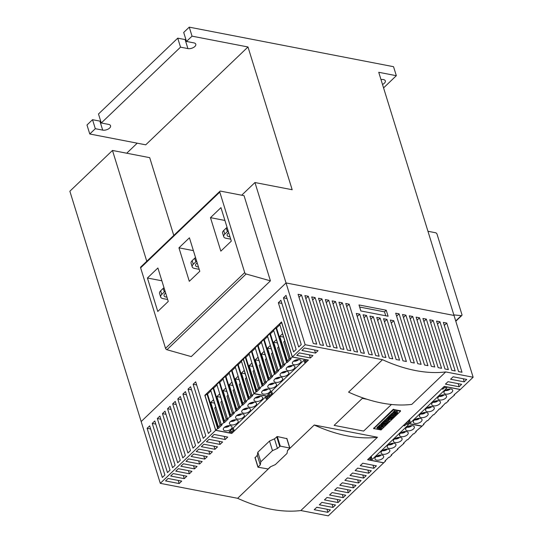 <?xml version="1.0" encoding="UTF-8"?>
<svg xmlns="http://www.w3.org/2000/svg" width="543" height="543" viewBox="0 0 543 543"><rect width="100%" height="100%" fill="white"/><g stroke="black" fill="none" stroke-linecap="round" stroke-linejoin="round"><path stroke-width="0.81" d="M229.967 236.755A4.839 2.505 -17.2 0 1 228.942 236.66A4.839 2.505 -17.2 0 1 227.13 235.397A4.839 2.505 -17.2 0 1 228.705 232.675M198.439 266.925A4.839 2.505 -17.2 0 1 197.414 266.83A4.839 2.505 -17.2 0 1 195.602 265.568A4.839 2.505 -17.2 0 1 197.177 262.846M166.911 297.096A4.839 2.505 -17.2 0 1 165.886 297.001A4.839 2.505 -17.2 0 1 164.074 295.738A4.839 2.505 -17.2 0 1 165.649 293.016M220.953 207.636L231.318 241.106L220.838 251.137L210.474 217.662L220.953 207.636M224.924 220.465L210.474 217.662M189.426 237.807L199.79 271.276L189.303 281.301L178.946 247.832L189.426 237.807M193.396 250.628L178.946 247.832M157.898 267.977L168.255 301.446L157.775 311.472L147.418 278.002L157.898 267.977M161.868 280.799L147.418 278.002M220.56 191.129L244.051 195.677L270.421 280.853L191.251 356.602L166.945 349.733A1.466 0.876 46.3 0 1 165.54 348.341L140.63 267.855A1.466 0.876 46.3 0 1 140.752 267.02L219.915 191.265A1.466 0.876 -133.7 0 1 220.56 191.129M270.421 280.853L246.108 273.984A1.466 0.876 -133.7 0 1 244.71 272.586L219.793 192.107A1.466 0.876 -133.7 0 1 219.915 191.265M164.006 287.715A5.871 3.034 162.8 0 0 163.185 288.387L160.633 290.831A5.871 3.034 162.8 0 0 159.567 293.444L160.68 297.048A5.871 3.034 -17.2 0 1 161.746 294.435L164.298 291.985A5.871 3.034 -17.2 0 1 165.12 291.32M165.092 293.451A4.839 2.505 162.8 0 0 165.798 293.498M167.658 299.498L162.873 298.575A5.871 3.034 -17.2 0 1 160.68 297.048M195.541 257.552A5.871 3.034 162.8 0 0 194.72 258.217L192.161 260.66A5.871 3.034 162.8 0 0 191.095 263.28L192.208 266.878A5.871 3.034 -17.2 0 1 193.274 264.265L195.833 261.814A5.871 3.034 -17.2 0 1 196.654 261.149M196.627 263.28A4.839 2.505 162.8 0 0 197.326 263.328M199.186 269.328L194.408 268.405A5.871 3.034 -17.2 0 1 192.208 266.878M227.069 227.381A5.871 3.034 162.8 0 0 226.248 228.046L223.689 230.497A5.871 3.034 162.8 0 0 222.623 233.11L223.736 236.707A5.871 3.034 -17.2 0 1 224.802 234.094L227.361 231.644A5.871 3.034 -17.2 0 1 228.182 230.979M228.155 233.11A4.839 2.505 162.8 0 0 228.854 233.157M230.714 239.158L225.936 238.234A5.871 3.034 -17.2 0 1 223.736 236.707M427.952 231.27L435.527 232.737A1.466 0.876 -133.7 0 1 437.034 234.155L461.944 314.641A1.466 0.876 -133.7 0 1 461.821 315.476A1.466 0.876 -133.7 0 1 461.285 315.632L453.839 314.892M261.007 396.363A4.548 2.348 -17.2 0 1 262.71 397.551A4.548 2.348 -17.2 0 1 260.633 400.469A4.548 2.348 -17.2 0 1 255.719 401.42A4.548 2.348 -17.2 0 1 254.022 400.239A4.548 2.348 -17.2 0 1 256.092 397.313A4.548 2.348 -17.2 0 1 261.007 396.363M254.871 402.234A4.548 2.348 -17.2 0 1 256.574 403.422A4.548 2.348 -17.2 0 1 254.497 406.34A4.548 2.348 -17.2 0 1 249.583 407.291A4.548 2.348 -17.2 0 1 247.886 406.11A4.548 2.348 -17.2 0 1 249.956 403.184A4.548 2.348 -17.2 0 1 254.871 402.234M248.735 408.105A4.548 2.348 -17.2 0 1 250.438 409.293A4.548 2.348 -17.2 0 1 248.368 412.212A4.548 2.348 -17.2 0 1 243.454 413.162A4.548 2.348 -17.2 0 1 241.75 411.981A4.548 2.348 -17.2 0 1 243.821 409.055A4.548 2.348 -17.2 0 1 248.735 408.105M242.599 413.976A4.548 2.348 -17.2 0 1 244.302 415.157A4.548 2.348 -17.2 0 1 242.232 418.083A4.548 2.348 -17.2 0 1 237.318 419.033A4.548 2.348 -17.2 0 1 235.614 417.852A4.548 2.348 -17.2 0 1 237.685 414.927A4.548 2.348 -17.2 0 1 242.599 413.976M236.463 419.848A4.548 2.348 -17.2 0 1 238.167 421.029A4.548 2.348 -17.2 0 1 236.096 423.954A4.548 2.348 -17.2 0 1 231.182 424.904A4.548 2.348 -17.2 0 1 229.479 423.723A4.548 2.348 -17.2 0 1 231.549 420.798A4.548 2.348 -17.2 0 1 236.463 419.848M230.327 425.719A4.548 2.348 -17.2 0 1 232.031 426.9A4.548 2.348 -17.2 0 1 229.96 429.825A4.548 2.348 -17.2 0 1 225.046 430.775A4.548 2.348 -17.2 0 1 223.343 429.594A4.548 2.348 -17.2 0 1 225.413 426.669A4.548 2.348 -17.2 0 1 230.327 425.719M256.269 397.218L256.344 397.456A2.715 1.405 -17.2 0 1 255.882 397.435M256.893 396.926L256.344 397.456M255.237 397.876A3.767 1.948 -17.2 0 0 259.581 396.906L257.898 396.58M259.744 396.58L259.31 396.499L259.744 396.58M259.758 396.281L259.778 396.689M250.133 403.089L250.208 403.327A2.715 1.405 -17.2 0 1 249.746 403.306M250.764 402.797L250.208 403.327M249.101 403.748A3.767 1.948 -17.2 0 0 253.445 402.777L251.762 402.451M253.608 402.451L253.174 402.37L253.608 402.451M253.622 402.153L253.642 402.56M243.997 408.96L244.072 409.198A2.715 1.405 -17.2 0 1 243.61 409.178M244.628 408.669L244.072 409.198M242.965 409.619A3.767 1.948 -17.2 0 0 247.309 408.648L245.626 408.322M247.472 408.322L247.038 408.241L247.472 408.322M247.486 408.024L247.506 408.431M237.861 414.832L237.936 415.069A2.715 1.405 -17.2 0 1 237.474 415.049M238.492 414.54L237.936 415.069M236.829 415.49A3.767 1.948 -17.2 0 0 241.173 414.519L239.49 414.194M241.336 414.194L240.902 414.112L241.336 414.194M241.35 413.895L241.37 414.302M231.725 420.703L231.8 420.94A2.715 1.405 -17.2 0 1 231.338 420.92M232.356 420.411L231.8 420.94M230.694 421.361A3.767 1.948 -17.2 0 0 235.038 420.391L233.354 420.065M235.207 420.065L234.766 419.983L235.207 420.065M235.214 419.766L235.234 420.173M225.589 426.574L225.664 426.812A2.715 1.405 -17.2 0 1 225.202 426.791M226.221 426.282L225.664 426.812M224.558 427.226A3.767 1.948 -17.2 0 0 228.902 426.262L227.218 425.936M229.071 425.936L228.63 425.855L229.071 425.936M229.078 425.631L229.098 426.045M215.714 406.951L214.716 407.908L220.078 425.23M221.849 401.08L220.852 402.037L226.214 419.359M227.985 395.209L226.988 396.166L232.35 413.488M234.121 389.338L233.123 390.295L238.486 407.617M240.257 383.467L239.259 384.424L244.621 401.745M246.393 377.595L245.395 378.552L250.757 395.874M210.779 402.411L213.501 399.797L221.082 424.273L218.354 426.879L210.779 402.411L214.539 403.137M216.915 396.539L219.637 393.926L227.212 418.402L224.49 421.008L216.915 396.539L220.675 397.266M223.051 390.668L225.773 388.055L233.347 412.531L230.626 415.137L223.051 390.668L226.804 391.394M229.18 384.797L231.909 382.184L239.483 406.659L236.762 409.266L229.18 384.797L232.94 385.523M235.316 378.926L238.044 376.319L245.619 400.788L242.897 403.395L235.316 378.926L239.076 379.652M241.452 373.055L244.18 370.448L251.755 394.917L249.027 397.53L241.452 373.055L245.212 373.781M243.481 359.222L241.37 360.966L252.067 395.514L253.941 393.723L243.244 359.174M206.944 393.913L205.071 395.704L215.768 430.253L217.641 428.461L206.944 393.913L207.521 394.021L210.854 390.831M213.08 388.041L210.698 390.322L221.388 424.87L223.777 422.59L213.08 388.041L213.65 388.15L216.99 384.96M219.216 382.17L216.827 384.451L227.524 418.999L229.913 416.719L219.216 382.17L219.786 382.279L223.125 379.089M225.352 376.299L222.963 378.58L233.66 413.128L236.049 410.847L225.352 376.299L225.922 376.408L229.255 373.217M231.488 370.428L229.098 372.708L239.796 407.257L242.185 404.976L231.488 370.428L232.058 370.536L235.391 367.346M237.624 364.557L235.234 366.837L245.931 401.386L248.314 399.105L237.624 364.557L238.194 364.665L241.526 361.475M248.314 399.105L248.891 399.214L252.638 395.63L252.067 395.514M248.891 399.214L238.194 364.665M242.185 404.976L242.755 405.085L246.502 401.501L245.931 401.386M242.755 405.085L232.058 370.536M236.049 410.847L236.619 410.956L240.366 407.372L239.796 407.257M236.619 410.956L225.922 376.408M229.913 416.719L230.483 416.827L219.786 382.279M253.941 393.723L269.83 396.797L267.271 399.248L266.138 399.024L267.842 397.395L265.575 396.953L229.105 431.855L231.372 432.296L233.076 430.66L232.452 428.651M233.076 430.66L234.209 430.884L233.273 427.864M231.372 432.296L230.748 430.28M266.138 399.024L265.513 397.008M230.483 416.827L234.23 413.243L233.66 413.128M223.777 422.59L224.347 422.698L228.101 419.115L227.524 418.999M224.347 422.698L213.65 388.15M217.641 428.461L218.211 428.57L221.965 424.979L221.388 424.87M218.211 428.57L207.521 394.021M234.209 430.884L231.657 433.328L215.768 430.253M299.349 359.67A4.548 2.348 -17.2 0 1 301.053 360.857A4.548 2.348 -17.2 0 1 298.983 363.776A4.548 2.348 -17.2 0 1 294.068 364.726A4.548 2.348 -17.2 0 1 292.365 363.545A4.548 2.348 -17.2 0 1 294.435 360.62A4.548 2.348 -17.2 0 1 299.349 359.67M293.213 365.541A4.548 2.348 -17.2 0 1 294.917 366.729A4.548 2.348 -17.2 0 1 292.847 369.647A4.548 2.348 -17.2 0 1 287.933 370.597A4.548 2.348 -17.2 0 1 286.229 369.416A4.548 2.348 -17.2 0 1 288.299 366.491A4.548 2.348 -17.2 0 1 293.213 365.541M287.084 371.412A4.548 2.348 -17.2 0 1 288.781 372.6A4.548 2.348 -17.2 0 1 286.711 375.518A4.548 2.348 -17.2 0 1 281.797 376.469A4.548 2.348 -17.2 0 1 280.093 375.288A4.548 2.348 -17.2 0 1 282.17 372.362A4.548 2.348 -17.2 0 1 287.084 371.412M280.948 377.283A4.548 2.348 -17.2 0 1 282.645 378.471A4.548 2.348 -17.2 0 1 280.575 381.39A4.548 2.348 -17.2 0 1 275.661 382.34A4.548 2.348 -17.2 0 1 273.957 381.159A4.548 2.348 -17.2 0 1 276.034 378.233A4.548 2.348 -17.2 0 1 280.948 377.283M274.812 383.154A4.548 2.348 -17.2 0 1 276.516 384.342A4.548 2.348 -17.2 0 1 274.439 387.261A4.548 2.348 -17.2 0 1 269.525 388.211A4.548 2.348 -17.2 0 1 267.821 387.03A4.548 2.348 -17.2 0 1 269.898 384.105A4.548 2.348 -17.2 0 1 274.812 383.154M268.676 389.026A4.548 2.348 -17.2 0 1 270.38 390.207A4.548 2.348 -17.2 0 1 268.303 393.132A4.548 2.348 -17.2 0 1 263.389 394.082A4.548 2.348 -17.2 0 1 261.685 392.901A4.548 2.348 -17.2 0 1 263.762 389.976A4.548 2.348 -17.2 0 1 268.676 389.026M294.611 360.525L294.686 360.762A2.715 1.405 -17.2 0 1 294.231 360.742M295.243 360.233L294.686 360.762M293.587 361.183A3.767 1.948 -17.2 0 0 297.924 360.213L296.24 359.887M298.093 359.894L297.659 359.805L298.093 359.894M298.1 359.588L298.127 359.995M288.476 366.396L288.55 366.634A2.715 1.405 -17.2 0 1 288.095 366.613M289.107 366.104L288.55 366.634M287.451 367.054A3.767 1.948 -17.2 0 0 291.795 366.084L290.105 365.758M291.958 365.765L291.523 365.677L291.958 365.765M291.964 365.459L291.991 365.867M282.34 372.267L282.414 372.505A2.715 1.405 -17.2 0 1 281.96 372.484M282.971 371.975L282.414 372.505M281.315 372.926A3.767 1.948 -17.2 0 0 285.659 371.955L283.975 371.629M285.822 371.629L285.387 371.548L285.822 371.629M285.828 371.331L285.856 371.738M276.204 378.138L276.278 378.376A2.715 1.405 -17.2 0 1 275.824 378.356M276.835 377.847L276.278 378.376M275.179 378.797A3.767 1.948 -17.2 0 0 279.523 377.826L277.84 377.5M279.686 377.5L279.251 377.419L279.686 377.5M279.699 377.202L279.72 377.609M270.075 384.01L270.142 384.247A2.715 1.405 -17.2 0 1 269.688 384.227M270.699 383.718L270.142 384.247M269.043 384.668A3.767 1.948 -17.2 0 0 273.387 383.697L271.704 383.372M273.55 383.372L273.115 383.29L273.55 383.372M273.563 383.073L273.584 383.48M263.939 389.881L264.007 390.118A2.715 1.405 -17.2 0 1 263.552 390.098M264.563 389.589L264.007 390.118M262.907 390.539A3.767 1.948 -17.2 0 0 267.251 389.569L265.568 389.243M267.414 389.243L266.98 389.161L267.414 389.243M267.428 388.944L267.448 389.351M254.063 370.258L253.058 371.215L258.42 388.537M260.199 364.387L259.194 365.344L264.556 382.666M266.335 358.516L265.33 359.473L270.692 376.794M272.471 352.645L271.466 353.602L276.828 370.923M278.607 346.773L277.602 347.73L282.964 365.052M284.742 340.902L283.738 341.859L289.1 359.181M249.122 365.717L251.85 363.104L259.425 387.58L256.696 390.186L249.122 365.717L252.882 366.444M255.258 359.846L257.986 357.233L265.561 381.709L262.832 384.315L255.258 359.846L259.018 360.572M261.393 353.975L264.122 351.369L271.697 375.837L268.968 378.444L261.393 353.975L265.154 354.701M267.529 348.104L270.258 345.497L277.833 369.966L275.104 372.579L267.529 348.104L271.29 348.83M273.665 342.233L276.394 339.626L283.969 364.095L281.24 366.708L273.665 342.233L277.425 342.959M279.801 336.361L282.53 333.755L290.105 358.224L287.376 360.837L279.801 336.361L283.561 337.088M281.708 322.501L279.72 324.273L290.41 358.828L292.29 357.029L281.593 322.481M245.293 357.219L243.413 359.011L254.11 393.56L255.984 391.768L245.293 357.219L245.864 357.328L249.196 354.138M251.429 351.348L249.04 353.629L259.737 388.177L262.12 385.897L251.429 351.348L252 351.457L255.332 348.267M257.565 345.477L255.176 347.758L265.873 382.306L268.256 380.025L257.565 345.477L258.135 345.586L261.468 342.395M263.694 339.606L261.312 341.886L272.009 376.435L274.391 374.154L263.694 339.606L264.271 339.714L267.604 336.524M269.83 333.735L267.448 336.015L278.145 370.564L280.527 368.283L269.83 333.735L270.407 333.843L273.74 330.653M275.966 327.863L273.584 330.144L284.274 364.692L286.663 362.412L275.966 327.863L276.543 327.972L279.876 324.782M286.663 362.412L287.233 362.52L290.987 358.937L290.41 358.828M287.233 362.52L276.543 327.972M280.527 368.283L281.098 368.392L284.851 364.808L284.274 364.692M281.098 368.392L270.407 333.843M274.391 374.154L274.968 374.263L278.715 370.679L278.145 370.564M274.968 374.263L264.271 339.714M268.256 380.025L268.833 380.134L258.135 345.586M292.29 357.029L308.18 360.104L305.621 362.554L304.487 362.33L306.191 360.701L303.917 360.26L267.448 395.161L269.722 395.603L271.425 393.974L270.801 391.958M271.425 393.974L272.559 394.191L271.622 391.17M269.722 395.603L269.097 393.587M304.487 362.33L303.863 360.321M268.833 380.134L272.579 376.55L272.009 376.435M262.12 385.897L262.697 386.005L266.443 382.421L265.873 382.306M262.697 386.005L252 351.457M255.984 391.768L256.561 391.876L260.307 388.293L259.737 388.177M256.561 391.876L245.864 357.328M272.559 394.191L270 396.634L254.11 393.56M376.679 460.125A4.548 2.348 -17.2 0 1 374.975 458.944A4.548 2.348 -17.2 0 1 377.046 456.018A4.548 2.348 -17.2 0 1 381.96 455.068A4.548 2.348 -17.2 0 1 383.663 456.256A4.548 2.348 -17.2 0 1 381.593 459.174A4.548 2.348 -17.2 0 1 376.679 460.125M382.815 454.253A4.548 2.348 -17.2 0 1 381.111 453.072A4.548 2.348 -17.2 0 1 383.182 450.147A4.548 2.348 -17.2 0 1 388.096 449.197A4.548 2.348 -17.2 0 1 389.799 450.385A4.548 2.348 -17.2 0 1 387.729 453.303A4.548 2.348 -17.2 0 1 382.815 454.253M388.951 448.382A4.548 2.348 -17.2 0 1 387.247 447.201A4.548 2.348 -17.2 0 1 389.317 444.276A4.548 2.348 -17.2 0 1 394.232 443.332A4.548 2.348 -17.2 0 1 395.935 444.513A4.548 2.348 -17.2 0 1 393.865 447.432A4.548 2.348 -17.2 0 1 388.951 448.382M395.087 442.511A4.548 2.348 -17.2 0 1 393.383 441.33A4.548 2.348 -17.2 0 1 395.453 438.405A4.548 2.348 -17.2 0 1 400.367 437.461A4.548 2.348 -17.2 0 1 402.071 438.642A4.548 2.348 -17.2 0 1 400.001 441.568A4.548 2.348 -17.2 0 1 395.087 442.511M401.223 436.64A4.548 2.348 -17.2 0 1 399.519 435.459A4.548 2.348 -17.2 0 1 401.589 432.533A4.548 2.348 -17.2 0 1 406.503 431.59A4.548 2.348 -17.2 0 1 408.207 432.771A4.548 2.348 -17.2 0 1 406.137 435.696A4.548 2.348 -17.2 0 1 401.223 436.64M407.359 430.775A4.548 2.348 -17.2 0 1 405.655 429.588A4.548 2.348 -17.2 0 1 407.725 426.669A4.548 2.348 -17.2 0 1 412.639 425.719A4.548 2.348 -17.2 0 1 414.343 426.9A4.548 2.348 -17.2 0 1 412.273 429.825A4.548 2.348 -17.2 0 1 407.359 430.775M411.39 425.631L411.411 426.038M411.377 425.936L410.942 425.855L411.377 425.936M405.254 431.502L405.275 431.909M405.248 431.807L404.806 431.719L405.248 431.807M399.119 437.373L399.139 437.78M399.112 437.678L398.671 437.59L399.112 437.678M392.983 443.244L393.003 443.651M392.976 443.55L392.541 443.461L392.976 443.55M386.847 449.115L386.867 449.523M386.84 449.421L386.406 449.332L386.84 449.421M380.711 454.986L380.738 455.394M380.704 455.292L380.27 455.204L380.704 455.292M377.853 455.631L377.297 456.161A2.715 1.405 -17.2 0 1 376.842 456.14M376.19 456.582A3.767 1.948 -17.2 0 0 380.534 455.611L378.851 455.285M383.989 449.76L383.433 450.29A2.715 1.405 -17.2 0 1 382.978 450.269M382.326 450.71A3.767 1.948 -17.2 0 0 386.67 449.74L384.987 449.414M390.125 443.889L389.569 444.425A2.715 1.405 -17.2 0 1 389.114 444.398M388.462 444.839A3.767 1.948 -17.2 0 0 392.806 443.869L391.123 443.543M396.261 438.018L395.704 438.554A2.715 1.405 -17.2 0 1 395.243 438.527M394.598 438.968A3.767 1.948 -17.2 0 0 398.942 437.997L397.259 437.672M402.397 432.147L401.84 432.683A2.715 1.405 -17.2 0 1 401.379 432.656M400.734 433.097A3.767 1.948 -17.2 0 0 405.078 432.126L403.395 431.8M408.533 426.275L407.976 426.812A2.715 1.405 -17.2 0 1 407.515 426.784M406.87 427.226A3.767 1.948 -17.2 0 0 411.214 426.255L409.531 425.929M385.618 460.973L383.745 462.765L367.855 459.69L370.407 457.247L371.548 457.464L369.837 459.1L372.111 459.534L408.58 424.64L406.313 424.198L404.61 425.827L403.476 425.61L406.028 423.16L421.918 426.241L415.721 431.509L416.298 431.617L413.909 433.905L413.338 433.789L407.773 439.776L407.202 439.66L403.449 443.251L404.026 443.36L397.313 449.122L397.89 449.231L391.177 454.993L391.754 455.102L389.365 457.389L388.795 457.274L385.048 460.864L385.618 460.973L385.462 460.464M391.754 455.102L391.598 454.593M397.89 449.231L397.734 448.722M404.026 443.36L403.87 442.85M372.111 459.534L371.487 457.518M371.548 457.464L371.188 456.31M410.162 437.488L409.999 436.979M416.298 431.617L416.135 431.115M415.028 423.431A4.548 2.348 -17.2 0 1 413.325 422.25A4.548 2.348 -17.2 0 1 415.395 419.325A4.548 2.348 -17.2 0 1 420.309 418.381A4.548 2.348 -17.2 0 1 422.013 419.563A4.548 2.348 -17.2 0 1 419.943 422.481A4.548 2.348 -17.2 0 1 415.028 423.431M421.158 417.56A4.548 2.348 -17.2 0 1 419.461 416.379A4.548 2.348 -17.2 0 1 421.531 413.454A4.548 2.348 -17.2 0 1 426.445 412.51A4.548 2.348 -17.2 0 1 428.149 413.691A4.548 2.348 -17.2 0 1 426.072 416.617A4.548 2.348 -17.2 0 1 421.158 417.56M427.293 411.689A4.548 2.348 -17.2 0 1 425.597 410.508A4.548 2.348 -17.2 0 1 427.667 407.583A4.548 2.348 -17.2 0 1 432.581 406.639A4.548 2.348 -17.2 0 1 434.285 407.82A4.548 2.348 -17.2 0 1 432.208 410.746A4.548 2.348 -17.2 0 1 427.293 411.689M433.429 405.818A4.548 2.348 -17.2 0 1 431.726 404.637A4.548 2.348 -17.2 0 1 433.803 401.718A4.548 2.348 -17.2 0 1 438.717 400.768A4.548 2.348 -17.2 0 1 440.421 401.949A4.548 2.348 -17.2 0 1 438.344 404.874A4.548 2.348 -17.2 0 1 433.429 405.818M439.565 399.953A4.548 2.348 -17.2 0 1 437.862 398.766A4.548 2.348 -17.2 0 1 439.939 395.847A4.548 2.348 -17.2 0 1 444.853 394.897A4.548 2.348 -17.2 0 1 446.556 396.078A4.548 2.348 -17.2 0 1 444.479 399.003A4.548 2.348 -17.2 0 1 439.565 399.953M445.701 394.082A4.548 2.348 -17.2 0 1 443.998 392.894A4.548 2.348 -17.2 0 1 446.075 389.976A4.548 2.348 -17.2 0 1 450.989 389.026A4.548 2.348 -17.2 0 1 452.686 390.207A4.548 2.348 -17.2 0 1 450.615 393.132A4.548 2.348 -17.2 0 1 445.701 394.082M449.74 388.937L449.76 389.345M449.726 389.243L449.292 389.161L449.726 389.243M443.604 394.809L443.624 395.216M443.59 395.114L443.156 395.032L443.59 395.114M437.468 400.68L437.488 401.087M437.454 400.985L437.02 400.904L437.454 400.985M431.332 406.551L431.352 406.958M431.318 406.856L430.884 406.768L431.318 406.856M425.196 412.422L425.217 412.829M425.183 412.728L424.748 412.639L425.183 412.728M419.06 418.293L419.081 418.701M419.047 418.599L418.612 418.51L419.047 418.599M416.203 418.938L415.646 419.474A2.715 1.405 -17.2 0 1 415.185 419.447M414.54 419.888A3.767 1.948 -17.2 0 0 418.884 418.918L417.2 418.592M422.339 413.067L421.782 413.603A2.715 1.405 -17.2 0 1 421.32 413.576M420.676 414.017A3.767 1.948 -17.2 0 0 425.02 413.047L423.336 412.721M428.468 407.196L427.918 407.732A2.715 1.405 -17.2 0 1 427.456 407.705M426.812 408.146A3.767 1.948 -17.2 0 0 431.156 407.175L429.472 406.85M434.604 401.325L434.047 401.861A2.715 1.405 -17.2 0 1 433.592 401.834M432.947 402.275A3.767 1.948 -17.2 0 0 437.291 401.304L435.608 400.978M440.74 395.453L440.183 395.99A2.715 1.405 -17.2 0 1 439.728 395.962M439.083 396.404A3.767 1.948 -17.2 0 0 443.427 395.433L441.744 395.107M446.875 389.582L446.319 390.118A2.715 1.405 -17.2 0 1 445.864 390.091M445.219 390.532A3.767 1.948 -17.2 0 0 449.563 389.562L447.88 389.236M423.961 424.28L422.087 426.079L406.198 422.997L408.757 420.553L409.89 420.771L408.187 422.406L410.454 422.841L446.93 387.946L444.656 387.505L442.952 389.134L441.819 388.917L444.378 386.473L460.267 389.548L454.07 394.815L454.64 394.931L447.934 400.686L448.504 400.795L446.122 403.082L445.545 402.967L439.986 408.954L439.409 408.838L433.85 414.825L433.273 414.709L427.714 420.696L427.144 420.581L423.391 424.171L423.961 424.28L423.805 423.771M430.097 418.409L429.941 417.9M436.233 412.537L436.077 412.028M442.369 406.666L442.212 406.164M410.454 422.841L409.836 420.832M409.89 420.771L409.531 419.617M448.504 400.795L448.348 400.293M454.64 394.931L454.484 394.422M362.33 398.379L367.197 399.322L362.33 398.379L334.128 425.373L362.33 398.379M363.634 431.081L334.128 425.373L363.634 431.081L391.449 404.467L363.634 431.081M373.788 428.291L393.132 409.395L400.286 410.766M373.883 428.583L381.037 429.968L400.544 411.18L393.315 409.992L373.883 428.583L373.699 427.986M379.163 426.275L378.559 426.16A5.98 3.088 162.8 0 0 377.1 427.456A1.677 0.869 162.8 0 0 376.985 427.986L377.209 428.705A1.677 0.869 -17.2 0 1 377.317 428.176A5.98 3.088 -17.2 0 1 378.783 426.879L379.53 427.022A4.86 2.511 162.8 0 0 378.471 427.769A1.385 0.713 162.8 0 0 378.179 428.135L378.695 428.237A21.659 11.199 162.8 0 0 379.733 427.694A1.9 0.984 -17.2 0 1 380.847 427.3A1.283 0.665 -17.2 0 1 381.763 427.463A1.554 0.801 -17.2 0 1 381.865 427.64A1.554 0.801 -17.2 0 1 381.743 428.142A4.561 2.355 -17.2 0 1 380.439 429.343L379.747 429.208A3.658 1.894 162.8 0 0 380.806 428.359L380.67 428.074A1.249 0.645 162.8 0 0 380.175 428.271L379.387 428.685A1.975 1.025 -17.2 0 1 378.274 429.072A1.364 0.706 -17.2 0 1 377.317 428.895A1.677 0.869 -17.2 0 1 377.209 428.705M380.399 426.622A1.9 0.984 162.8 0 0 379.516 426.968M385.048 424.219L386.263 423.051L385.442 422.895L384.376 423.913L383.758 423.791L384.817 422.773L383.969 422.61L382.747 423.771L382.075 423.642L381.851 422.922L383.86 420.995L387.485 421.701L387.709 422.42L385.7 424.341L385.048 424.219L384.824 423.499L385.455 422.895M383.758 423.791L383.534 423.072L384.01 422.617M391.523 418.022L392.738 416.861L391.91 416.698L390.851 417.716L390.227 417.594L391.293 416.583L390.437 416.413L389.222 417.581L388.544 417.445L388.32 416.725L390.336 414.804L393.96 415.504L394.184 416.223L392.168 418.151L391.523 418.022L391.299 417.302L391.931 416.705M390.227 417.594L390.01 416.875L390.485 416.42M395.501 412.605L395.073 411.214L394.327 411.071A5.98 3.088 162.8 0 0 392.867 412.368A1.677 0.869 162.8 0 0 392.752 412.897L392.976 413.617A1.677 0.869 -17.2 0 1 393.091 413.094A5.98 3.088 -17.2 0 1 394.551 411.791L395.297 411.933A4.86 2.511 162.8 0 0 394.238 412.68A1.385 0.713 162.8 0 0 393.953 413.047L394.462 413.148A21.659 11.199 162.8 0 0 395.501 412.605A1.9 0.984 -17.2 0 1 396.614 412.212A1.283 0.665 -17.2 0 1 397.53 412.375A1.554 0.801 -17.2 0 1 397.632 412.551A1.554 0.801 -17.2 0 1 397.51 413.053A4.561 2.355 -17.2 0 1 396.207 414.255L395.514 414.119A3.658 1.894 162.8 0 0 396.573 413.271L396.438 412.985A1.249 0.645 162.8 0 0 395.942 413.182L395.155 413.596A1.975 1.025 -17.2 0 1 394.042 413.983A1.364 0.706 -17.2 0 1 393.084 413.807A1.677 0.869 -17.2 0 1 392.976 413.617M397.422 412.028A1.554 0.801 162.8 0 0 397.408 411.832A1.554 0.801 162.8 0 0 397.306 411.655A1.283 0.665 162.8 0 0 396.39 411.492A1.9 0.984 162.8 0 0 395.284 411.879M392.989 413.664L391.768 413.427L391.992 414.146L395.616 414.852L395.399 414.133L394.32 413.922M391.768 413.427L390.974 414.187L391.198 414.906L391.992 414.146M388.51 417.323L387.831 417.194L388.055 417.913L391.679 418.619L391.462 417.9L389.324 417.486M391.679 418.619L390.695 419.556L387.79 419.8L389.297 420.9L388.476 419.739M386.63 419.922L385.258 419.658L384.471 420.411L384.695 421.13L385.482 420.377L387.878 420.839L386.249 419.644L386.765 419.148L389.915 418.884L387.526 418.422L388.055 417.913M387.505 418.348L386.025 418.925L386.249 419.644M387.831 417.194L387.302 417.703L387.526 418.422M382.034 423.52L381.362 423.391L381.586 424.11L385.211 424.809L384.987 424.09L382.849 423.676M385.211 424.809L384.329 425.658L381.077 426.153L383.344 426.594L383.032 425.855M381.132 424.66L379.829 424.85L378.973 425.671L379.197 426.391L380.052 425.576L383.331 425.081L381.03 424.64L381.586 424.11M381.362 423.391L380.806 423.92L381.03 424.64M379.347 426.418L379.733 427.694M378.559 426.16L378.783 426.879M378.532 427.714L378.695 428.237M380.65 426.676L380.847 427.3M381.573 426.852L381.763 427.463M379.557 428.597L379.747 429.208M377.1 427.456L377.317 428.176M382.075 423.642L384.084 421.714L387.709 422.42M383.86 420.995L384.084 421.714M388.544 417.445L390.56 415.524L394.184 416.223M390.336 414.804L390.56 415.524M394.327 411.071L394.551 411.791M394.306 412.626L394.462 413.148M396.39 411.492L396.614 412.212M397.306 411.655L397.53 412.375M395.324 413.508L395.514 414.119M392.867 412.368L393.091 413.094M395.616 414.852L394.822 415.612L391.198 414.906M389.297 420.9L388.32 421.836L384.695 421.13M385.258 419.658L385.482 420.377M386.541 418.429L386.765 419.148M383.344 426.594L382.822 427.097L379.197 426.391M379.829 424.85L380.052 425.576M296.132 349.468L293.573 351.912L278.349 302.729L280.907 300.279L296.132 349.468M281.871 303.408L278.349 302.729M296.77 355.353L299.329 352.902L312.951 355.543L310.392 357.986L296.77 355.353M458.251 383.663L459.079 386.765L445.457 384.132L448.016 381.681L461.631 384.322L459.079 386.765M301.243 344.574L298.691 347.018L283.46 297.835L286.018 295.385L301.243 344.574M286.989 298.514L283.46 297.835M308.295 296.268L323.519 345.457L320.119 344.798L304.894 295.609L308.295 296.268L305.824 298.63M301.487 294.951L316.712 344.133L313.304 343.475L298.08 294.292L301.487 294.951L299.017 297.313M304.44 348.009L318.062 350.649L315.503 353.093L301.888 350.459L304.44 348.009M463.369 378.776L464.19 381.872L450.568 379.238L453.127 376.794L466.742 379.428L464.19 381.872M446.767 323.071L461.991 372.26L458.584 371.595L443.36 322.413L446.767 323.071L444.296 325.433M210.915 431.006L208.363 433.45L193.138 384.268L195.69 381.817L210.915 431.006M196.661 384.946L193.138 384.268M211.56 436.891L214.112 434.441L227.734 437.081L225.175 439.525L211.56 436.891M373.041 465.208L373.862 468.304L360.24 465.67L362.799 463.227L376.421 465.86L373.862 468.304M205.804 435.9L203.245 438.344L188.021 389.161L190.579 386.711L205.804 435.9M191.55 389.84L188.021 389.161M206.449 441.785L209.001 439.335L222.623 441.975L220.064 444.418L206.449 441.785M367.923 470.095L368.751 473.197L355.129 470.564L357.688 468.114L371.303 470.754L368.751 473.197M200.693 440.787L198.134 443.237L182.91 394.048L185.468 391.605L200.693 440.787M186.432 394.734L182.91 394.048M201.331 446.672L203.89 444.228L217.512 446.862L214.953 449.312L201.331 446.672M362.812 474.989L363.634 478.091L350.018 475.458L352.57 473.007L366.192 475.648L363.634 478.091M195.575 445.681L193.023 448.131L177.799 398.942L180.351 396.499L195.575 445.681M181.321 399.628L177.799 398.942M196.22 451.566L198.779 449.122L212.394 451.756L209.842 454.206L196.22 451.566M357.701 479.883L358.523 482.985L344.9 480.345L347.459 477.901L361.081 480.535L358.523 482.985M190.464 450.575L187.912 453.018L172.681 403.836L175.24 401.392L190.464 450.575M176.21 404.515L172.681 403.836M191.109 456.459L193.661 454.016L207.283 456.649L204.725 459.093L191.109 456.459M352.59 484.777L353.412 487.872L339.789 485.238L342.348 482.795L355.964 485.428L353.412 487.872M185.353 455.468L182.794 457.912L167.57 408.73L170.129 406.279L185.353 455.468M171.093 409.408L167.57 408.73M185.991 461.353L188.55 458.903L202.172 461.543L199.614 463.987L185.991 461.353M347.472 489.671L348.301 492.766L334.678 490.132L337.237 487.682L350.853 490.322L348.301 492.766M180.242 460.362L177.683 462.806L162.459 413.623L165.011 411.173L180.242 460.362M165.982 414.302L162.459 413.623M180.88 466.24L183.439 463.797L197.055 466.437L194.503 468.88L180.88 466.24M342.361 494.558L343.183 497.659L329.567 495.026L332.119 492.576L345.742 495.216L343.183 497.659M175.124 465.249L172.572 467.699L157.348 418.51L159.9 416.067L175.124 465.249M160.871 419.196L157.348 418.51M175.769 471.134L178.328 468.69L191.944 471.324L189.392 473.774L175.769 471.134M337.251 499.451L338.072 502.553L324.449 499.913L327.008 497.469L340.631 500.103L338.072 502.553M170.013 470.143L167.454 472.586L152.23 423.404L154.789 420.961L170.013 470.143M155.76 424.09L152.23 423.404M170.658 476.028L173.21 473.584L186.833 476.218L184.274 478.661L170.658 476.028M332.133 504.345L332.961 507.447L319.338 504.807L321.897 502.363L335.513 504.997L332.961 507.447M164.902 475.037L162.343 477.48L147.119 428.298L149.678 425.848L164.902 475.037M179.163 483.555L165.54 480.922L168.099 478.471L181.722 481.112L179.163 483.555L178.233 480.555M174.792 479.768L171.384 479.109M327.022 509.239L327.843 512.334L314.227 509.701L316.779 507.257L330.402 509.891L327.843 512.334M320.065 507.888L316.698 507.338M368.921 354.24L356.296 313.454L359.697 314.112L372.328 354.898L368.921 354.24M359.697 314.112L357.233 316.474M375.729 355.563L363.104 314.77L366.511 315.429L379.136 356.222L375.729 355.563M366.511 315.429L364.041 317.798M382.543 356.88L369.912 316.094L373.319 316.752L385.944 357.538L382.543 356.88M373.319 316.752L370.849 319.114M389.351 358.197L376.727 317.411L380.127 318.069L392.759 358.855L389.351 358.197M380.127 318.069L377.663 320.431M396.159 359.514L383.534 318.727L386.942 319.386L399.567 360.172L396.159 359.514M386.942 319.386L384.471 321.748M402.967 360.83L390.342 320.044L393.75 320.703L406.374 361.489L402.967 360.83M393.75 320.703L391.279 323.065M150.642 428.977L147.119 428.298M326.927 346.115L311.702 296.926L315.103 297.584L330.334 346.773L326.927 346.115M315.103 297.584L312.639 299.953M333.735 347.432L318.51 298.25L321.918 298.908L337.142 348.09L333.735 347.432M321.918 298.908L319.447 301.27M340.549 348.749L325.318 299.566L328.725 300.225L343.95 349.407L340.549 348.749M328.725 300.225L326.255 302.587M347.357 350.065L332.133 300.883L335.533 301.541L350.764 350.724L347.357 350.065M335.533 301.541L333.069 303.904M354.165 351.389L338.941 302.2L342.348 302.858L357.572 352.047L354.165 351.389M342.348 302.858L339.877 305.22M360.973 352.706L345.748 303.517L349.156 304.175L364.38 353.364L360.973 352.706M349.156 304.175L346.685 306.544M410.915 362.371L395.691 313.189L399.098 313.847L414.323 363.029L410.915 362.371M399.098 313.847L396.628 316.209M417.723 363.688L402.499 314.506L405.906 315.164L421.13 364.346L417.723 363.688M405.906 315.164L403.435 317.526M424.538 365.005L409.307 315.822L412.714 316.481L427.938 365.663L424.538 365.005M412.714 316.481L410.243 318.843M431.346 366.328L416.121 317.139L419.522 317.798L434.753 366.987L431.346 366.328M419.522 317.798L417.058 320.16M438.153 367.645L422.929 318.456L426.336 319.114L441.561 368.303L438.153 367.645M426.336 319.114L423.866 321.483M444.968 368.962L429.737 319.779L433.144 320.438L448.369 369.62L444.968 368.962M433.144 320.438L430.674 322.8M451.776 370.278L436.552 321.096L439.952 321.755L455.177 370.937L451.776 370.278M439.952 321.755L437.488 324.117M310.392 357.986L309.422 354.857M315.503 353.093L314.54 349.964M225.175 439.525L224.211 436.396M220.064 444.418L219.1 441.289M214.953 449.312L213.983 446.183M209.842 454.206L208.872 451.077M204.725 459.093L203.761 455.964M199.614 463.987L198.643 460.858M194.503 468.88L193.532 465.751M189.392 473.774L188.421 470.645M184.274 478.661L183.31 475.539M386.236 310.229L388.096 316.23L360.857 310.956L358.998 304.956L386.236 310.229L384.532 311.858L359.642 307.039M385.747 315.775L384.532 311.858M255.149 457.729L257.294 455.278L257.837 452.217L269.518 441.038L272.491 450.636L277.439 448.443L280.269 446.122L289.86 448.063L287.546 450.398L287.003 453.459L275.369 464.591L270.366 466.831L268.133 468.969L257.952 467.211L260.267 464.876L260.803 461.815L272.491 450.636M257.837 452.217L260.803 461.815M257.294 455.278L260.267 464.876M269.518 441.038L274.473 438.846L277.439 448.443M274.473 438.846L277.303 436.524L286.813 438.649M204.833 395.304L281.532 321.918L292.372 356.948L308.431 360.057L231.739 433.443L215.68 430.334L204.833 395.304L205.376 395.413M292.372 356.948L305.152 344.717L382.503 359.69L348.586 392.141L382.503 359.69A146.705 87.247 46.3 0 0 445.722 371.928L473.136 377.236L460.349 389.467L444.289 386.358L367.597 459.738L383.657 462.846L328.271 515.85L300.856 510.542L377.466 437.244L300.856 510.542A146.705 87.247 46.3 0 1 237.637 498.304L160.294 483.338L215.68 430.334M173.774 235.418L149.705 157.66L112.476 150.459L69.864 191.224L141.166 421.551L286.032 282.937L305.152 344.717M473.136 377.236L454.009 315.449L286.032 282.937L454.009 315.449L378.736 72.287L396.329 75.694L393.546 66.694L189.249 27.15L183.704 32.451L186.493 41.444L192.032 36.15L247.988 46.976L292.175 189.731L254.952 182.529L286.032 282.937L141.166 421.551L160.294 483.338M237.637 498.304L270.685 466.688L237.637 498.304M287.512 450.588L314.248 425.006L377.466 437.244A146.705 87.247 46.3 0 1 314.248 425.006L287.512 450.588M411.804 404.379L445.722 371.928L411.804 404.379A146.705 87.247 46.3 0 1 348.586 392.141L348.586 392.141M380.989 79.57A5.131 2.654 -17.2 0 1 383.412 79.563A5.131 2.654 -17.2 0 1 385.333 80.9A5.131 2.654 -17.2 0 1 382.503 84.457M101.276 122.989L180.527 47.153L177.744 38.159L98.493 113.989L101.276 122.989L108.654 124.415A5.131 2.654 -17.2 0 1 110.575 125.752A5.131 2.654 -17.2 0 1 108.24 129.051A5.131 2.654 -17.2 0 1 102.688 130.123L95.31 128.691L92.527 119.698L99.905 121.123A5.131 2.654 162.8 0 0 100.733 121.218M177.744 38.159L185.122 39.585A5.131 2.654 162.8 0 0 185.944 39.68M247.988 46.976L145.728 144.825L89.771 133.992L86.989 124.999L92.527 119.698M186.493 41.444L193.871 42.877A5.131 2.654 -17.2 0 1 195.792 44.214A5.131 2.654 -17.2 0 1 193.451 47.512A5.131 2.654 -17.2 0 1 187.905 48.585L180.527 47.153M189.249 27.15L192.032 36.15M146.773 261.258L112.476 150.459M126.723 153.214L137.216 143.176M254.952 182.529L241.689 195.215M396.329 75.694L383.568 87.898M89.771 133.992L95.31 128.691M219.793 192.107L140.63 267.855M244.71 272.586L165.54 348.341M246.108 273.984L166.945 349.733M164.298 291.985L163.185 288.387M161.746 294.435L160.633 290.831M195.833 261.814L194.72 258.217M193.274 264.265L192.161 260.66M227.361 231.644L226.248 228.046M224.802 234.094L223.689 230.497M455.713 320.961L461.285 315.632M400.381 411.065L400.198 410.467M393.913 409.816L393.723 409.212M393.315 409.992L393.132 409.395M255.061 457.416L258.034 467.014M276.706 436.708L279.679 446.305M277.303 436.524L280.269 446.122M286.724 438.35L289.69 447.948M99.905 121.123L102.688 130.123M185.122 39.585L187.905 48.585M461.821 315.476L455.801 321.239M255.081 397.917L259.71 396.885M248.945 403.788L253.574 402.757M242.809 409.66L247.438 408.628M236.673 415.531L241.302 414.499M230.537 421.402L235.167 420.37M224.402 427.273L229.031 426.241M293.424 361.224L298.053 360.192M287.288 367.095L291.917 366.063M281.152 372.966L285.781 371.935M275.016 378.838L279.645 377.806M268.88 384.709L273.509 383.677M262.744 390.58L267.38 389.548M406.714 427.266L411.343 426.235M400.578 433.138L405.207 432.106M394.442 439.009L399.071 437.977M388.306 444.88L392.935 443.848M382.17 450.751L386.799 449.719M376.034 456.622L380.663 455.591M445.056 390.573L449.685 389.541M438.92 396.444L443.55 395.413M432.791 402.315L437.42 401.284M426.655 408.187L431.285 407.155M420.52 414.058L425.149 413.026M414.384 419.929L419.013 418.897M373.618 428.176L373.808 428.78M400.361 410.583L400.544 411.18M381.865 427.64L381.641 426.913M397.632 412.551L397.408 411.832M257.952 467.211L254.979 457.613M289.86 448.063L286.887 438.466"/></g></svg>
